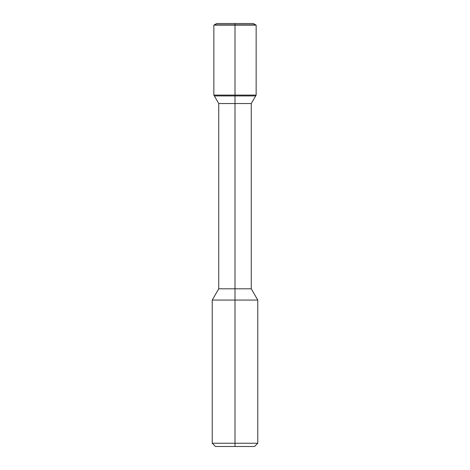 <?xml version="1.0" encoding="UTF-8"?>
<svg xmlns="http://www.w3.org/2000/svg" width="470" height="470" viewBox="0 0 470 470"><rect width="100%" height="100%" fill="white"/><g stroke="black" fill="none" stroke-linecap="round" stroke-linejoin="round"><path stroke-width="0.7" d="M212.223 300.077L212.223 443.245L215.477 446.5L254.523 446.5L257.777 443.245L257.777 300.077L212.223 300.077L218.732 288.803L218.732 103.541L214.338 95.933L255.662 95.933L256.15 95.087L256.15 25.127L213.85 25.127L256.15 25.127M216.67 23.5L253.33 23.5L255.662 24.845L214.338 24.845L216.67 23.5M218.732 103.541L251.268 103.541L255.662 95.933L214.338 95.933L213.85 95.087L213.85 25.127M218.732 288.803L251.268 288.803L251.268 103.541M212.223 443.245L257.777 443.245M213.85 95.087L256.15 95.087M235 446.5L235 23.5M251.268 288.803L257.777 300.077"/></g></svg>
